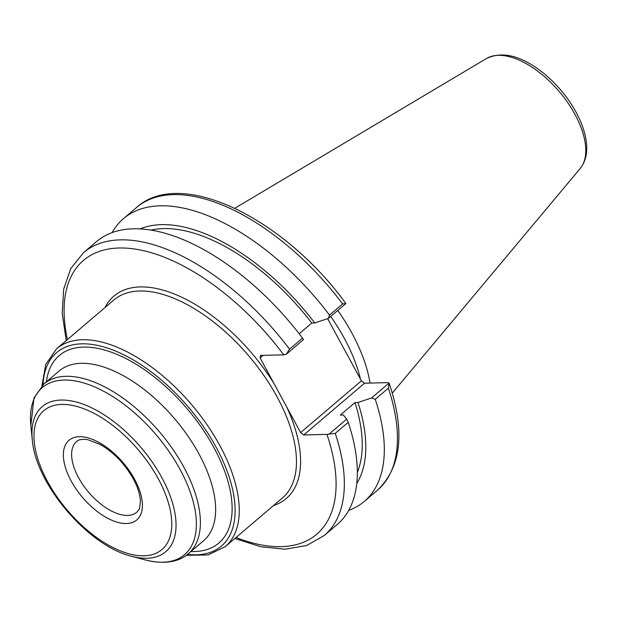 <?xml version="1.0" encoding="UTF-8"?>
<svg xmlns="http://www.w3.org/2000/svg" width="617" height="617" viewBox="0 0 617 617"><rect width="100%" height="100%" fill="white"/><g stroke="black" fill="none" stroke-linecap="round" stroke-linejoin="round"><path stroke-width="0.93" d="M327.627 318.657L361.392 380.843L300.633 432.594L260.081 357.914L263.066 355.377M67.438 339.551A179.863 91.933 49.6 0 1 127.233 248.204A179.863 91.933 49.6 0 1 283.766 354.844L260.544 355.438L260.081 357.914M234.822 538.51L261.037 546.809L285.278 549.223L306.718 545.474L324.341 535.448A185.717 94.918 -130.4 0 0 335.262 433.381L326.948 434.376L303.726 434.977L364.485 383.226L361.392 380.843M300.633 432.594L303.726 434.977M364.485 383.226L387.715 382.633L389.065 383.049L371.581 397.942L357.968 402.5L354.968 402.577L340.306 415.064L343.307 414.986L346.723 419.113L329.409 433.859M360.49 379.177A127.511 65.171 -130.4 0 0 330.712 316.428M283.766 354.844L286.226 354.32L289.535 349.16A185.717 94.918 -130.4 0 0 83.503 252.685L70.808 268.488L63.69 289.049L62.217 313.367L66.235 340.576M286.226 354.32L303.541 339.574L302.507 338.108L289.535 349.16M328.398 318.403L345.882 303.51L342.636 303.926L329.501 315.117L328.398 318.403L314.778 322.969A169.39 86.581 -130.4 0 0 139.99 228.946M299.183 333.774L311.778 323.046L314.778 322.969M389.065 383.049L388.363 388.147A185.717 94.918 49.6 0 1 377.442 490.222L364.308 501.413A185.717 94.918 -130.4 0 0 375.229 399.338L388.363 388.147M348.69 510.421A185.717 94.918 -130.4 0 0 364.308 501.413M371.581 397.942L375.229 399.338M370.053 383.088A130.002 66.443 -130.4 0 0 337.769 310.42M335.262 433.381L348.235 422.329L346.723 419.113M324.341 535.448L337.314 524.404A185.717 94.918 -130.4 0 0 348.235 422.329M302.507 338.108A185.717 94.918 -130.4 0 0 96.483 241.633L83.503 252.685M329.501 315.117A185.717 94.918 -130.4 0 0 123.477 218.642A185.717 94.918 -130.4 0 0 112.093 232.624M311.778 323.046A164.654 84.159 -130.4 0 0 150.926 230.133M357.328 472.483A164.654 84.159 -130.4 0 0 354.968 402.577M356.765 483.466A169.39 86.581 -130.4 0 0 357.968 402.5M274.087 383.697A132.925 67.939 -130.4 0 0 105.013 307.544M326.948 434.376A179.863 91.933 49.6 0 1 236.018 537.492M273.593 505.485A132.925 67.939 -130.4 0 0 286.635 406.811M277.11 396.916A130.002 66.443 49.6 0 1 282.47 497.927L225.251 546.662A130.002 66.443 -130.4 0 0 219.891 445.651A130.002 66.443 -130.4 0 0 56.671 348.721L113.89 299.985A130.002 66.443 49.6 0 1 277.11 396.916M43.028 384.761A127.071 64.947 49.6 0 1 110.651 349.16A127.071 64.947 49.6 0 1 216.205 447.333A127.071 64.947 49.6 0 1 187.499 554.39M190.915 551.513A123.13 62.934 -130.4 0 0 213.806 447.394A123.13 62.934 -130.4 0 0 114.322 353.317A123.13 62.934 -130.4 0 0 46.414 381.854M134.622 479.309A52.275 26.716 -130.4 0 0 66.597 442.952A52.275 26.716 -130.4 0 0 107.412 518.118A52.275 26.716 -130.4 0 0 134.622 479.309M136.812 512.21A46.429 23.731 49.6 0 1 88.64 492.25A46.429 23.731 49.6 0 1 76.601 441.517C78.598 439.528 82.308 438.918 87.737 439.697L99.784 444.232C113.451 452.06 124.626 463.598 133.311 478.838C137.861 487.415 140.213 494.942 140.383 501.413C139.874 507.189 139.326 509.974 138.756 509.773L136.812 512.21M158.23 478.699A91.162 46.599 49.6 0 1 110.79 546.384A91.162 46.599 49.6 0 1 39.611 415.295A91.162 46.599 49.6 0 1 158.23 478.699M161.862 477.681A95.303 48.712 -130.4 0 0 78.112 402.546A95.303 48.712 -130.4 0 0 32.269 439.62C35.416 483.944 88.37 546.114 131.629 556.279A95.303 48.712 -130.4 0 0 161.862 477.681M32.269 439.62L30.85 425.607A109.718 56.078 49.6 0 1 83.627 382.926A109.718 56.078 49.6 0 1 180.048 469.421A109.718 56.078 49.6 0 1 145.242 559.912L131.629 556.279M145.242 559.912C166.922 565.411 181.059 560.413 188.386 553.665A111.43 56.949 -130.4 0 0 183.797 467.084A111.43 56.949 -130.4 0 0 43.884 384.005L33.997 397.965L30.85 425.607M43.884 384.005L59.139 371.01A111.43 56.949 49.6 0 1 199.052 454.097A111.43 56.949 49.6 0 1 203.641 540.669L188.386 553.665M345.875 303.502C283.72 218.002 180.627 167.253 136.612 207.451A185.717 94.918 49.6 0 1 342.636 303.926M580.242 168.449C585.88 161.253 587.847 152.006 586.15 140.707C584.762 131.413 581.299 121.726 575.769 111.638C567.123 96.19 555.871 82.963 541.996 71.965C520.763 55.545 502.292 51.049 486.566 58.453A72.513 37.059 49.6 0 1 559.172 91.501A72.513 37.059 49.6 0 1 580.242 168.449L392.289 393.122M56.671 348.721L45.743 364.362L41.948 385.795M186.311 555.292L208.076 554.961L225.251 546.662M389.296 383.635C405.276 431.753 401.328 467.285 377.442 490.222M486.566 58.453L234.838 208.253M136.612 207.451L123.477 218.642"/></g></svg>
